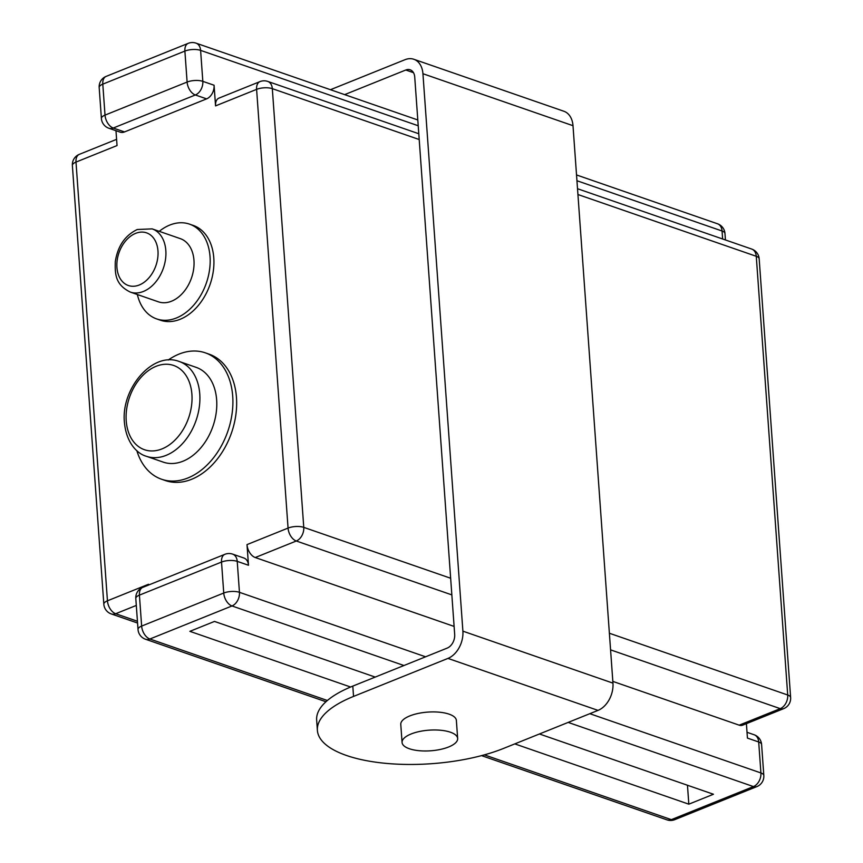 <?xml version="1.0" encoding="UTF-8"?>
<svg xmlns="http://www.w3.org/2000/svg" width="863" height="863" viewBox="0 0 863 863"><rect width="100%" height="100%" fill="white"/><g stroke="black" fill="none" stroke-linecap="round" stroke-linejoin="round"><path stroke-width="1.29" d="M413.819 59.267L563.873 111.251A22.298 15.642 109.1 0 1 573 125.696L612.957 683.129A22.298 15.642 109.1 0 1 598.016 710.389L503.604 748.404A111.467 41.392 -4.1 0 1 385.071 763.28A111.467 41.392 -4.1 0 1 317.39 730.389A111.467 41.392 -4.1 0 1 353.539 696.419L447.951 658.404A22.298 15.642 -70.9 0 0 462.892 631.155L422.935 73.722A22.298 15.642 -70.9 0 0 413.819 59.267A22.298 15.642 -70.9 0 0 405.038 59.687L330.464 89.709M402.072 742.471L400.777 724.402A27.864 10.345 -4.1 0 1 409.817 715.912A27.864 10.345 -4.1 0 1 439.45 712.202A27.864 10.345 -4.1 0 1 456.365 720.422L457.66 738.491A27.864 10.345 -4.1 0 1 448.631 746.98A27.864 10.345 -4.1 0 1 418.997 750.691A27.864 10.345 -4.1 0 1 402.072 742.471A27.864 10.345 -4.1 0 1 411.112 733.982A27.864 10.345 -4.1 0 1 440.745 730.26A27.864 10.345 -4.1 0 1 457.66 738.491M317.39 730.389L316.656 720.066A111.467 41.392 -4.1 0 1 352.805 686.107L447.217 648.091A11.143 7.821 109.1 0 0 454.682 634.456L414.725 77.023A11.143 7.821 109.1 0 0 410.162 69.795A11.143 7.821 109.1 0 0 405.783 70.011L344.65 94.628M206.613 98.867L195.351 94.973L113.258 128.026L124.509 131.931L206.613 98.867A11.143 7.821 109.1 0 0 214.078 85.243L215.556 105.89L256.602 89.364L288.059 528.08A11.143 4.142 -4.1 0 1 303.765 527.369A11.143 7.821 109.1 0 1 296.3 541.004L255.254 557.53L454.111 626.419M612.827 681.392L739.192 725.168L780.249 708.642A11.143 7.821 -70.9 0 0 787.714 695.006L609.375 633.237M115.976 130.701L117.044 145.556L75.998 162.082A11.143 4.142 175.9 0 0 72.373 165.48L103.83 604.197A11.143 4.142 -4.1 0 1 107.444 600.81A11.143 6.775 68.1 0 0 115.685 613.722A11.143 7.821 109.1 0 1 111.295 613.938L137.562 623.032M124.509 131.931A11.143 7.821 109.1 0 1 120.119 132.136L108.867 128.242A11.143 7.821 109.1 0 0 113.258 128.026A11.143 6.775 -111.9 0 1 105.016 115.113L102.794 84.143L184.887 51.079L187.109 82.05L105.016 115.113A11.143 4.142 -4.1 0 0 101.403 118.501L99.18 87.541A11.143 4.142 -4.1 0 1 102.794 84.143A11.143 6.775 68.1 0 1 106.138 76.397L106.138 76.397A11.143 11.143 0 0 0 99.18 87.541M142.762 587.379A11.143 11.143 0 0 0 135.804 598.512A11.143 4.142 -4.1 0 1 139.418 595.125A11.143 6.775 68.1 0 1 142.762 587.379L224.855 554.326A11.143 6.775 68.1 0 0 221.521 562.061A11.143 4.142 175.9 0 1 237.228 561.36A11.143 7.821 109.1 0 0 232.665 554.132L243.927 558.027A11.143 7.821 109.1 0 1 248.49 565.254L247.001 544.607A11.143 6.775 -111.9 0 0 255.254 557.53M116.591 139.342L79.331 154.348A11.143 6.775 68.1 0 0 75.998 162.082L107.444 600.81L148.49 584.273L148.544 585.049M137.357 294.531A50.162 35.2 -70.9 0 0 156.678 318.922L160.432 320.216A50.162 35.2 -70.9 0 0 197.821 306.063A50.162 35.2 -70.9 0 0 213.787 257.951A50.162 35.2 -70.9 0 0 193.258 225.426L189.515 224.132A50.162 35.2 -70.9 0 0 159.245 231.338M136.839 450.648A66.883 46.936 -70.9 0 0 161.564 479.235L165.318 480.54A66.883 46.936 -70.9 0 0 215.178 461.662A66.883 46.936 -70.9 0 0 236.462 397.509A66.883 46.936 -70.9 0 0 209.094 354.154L205.34 352.848A66.883 46.936 -70.9 0 0 168.242 360.022M156.678 318.922A50.162 35.2 -70.9 0 0 194.067 304.758A50.162 35.2 -70.9 0 0 210.033 256.645A50.162 35.2 -70.9 0 0 189.515 224.132M161.564 479.235A66.883 46.936 -70.9 0 0 211.424 460.357A66.883 46.936 -70.9 0 0 232.708 396.214A66.883 46.936 -70.9 0 0 205.34 352.848M171.564 301.198A33.441 23.463 109.1 0 1 158.393 301.823L130.259 292.072A33.441 23.463 -70.9 0 0 143.42 291.446A33.441 23.463 -70.9 0 0 165.513 259.321A33.441 23.463 -70.9 0 0 152.147 228.878L180.291 238.63A33.441 23.463 109.1 0 1 193.646 269.062A33.441 23.463 109.1 0 1 171.564 301.198M196.117 367.347A50.162 35.2 109.1 0 1 216.645 399.871A50.162 35.2 109.1 0 1 200.68 447.983A50.162 35.2 109.1 0 1 163.28 462.137L146.397 456.29A50.162 35.2 -70.9 0 0 183.797 442.136A50.162 35.2 -70.9 0 0 199.763 394.024A50.162 35.2 -70.9 0 0 179.234 361.5L196.117 367.347M746.409 723.658L747.434 738.092L758.696 741.986L760.918 772.957L589.817 713.69M674.769 819.656L756.862 786.603A11.143 6.775 -111.9 0 1 753.442 786.581L671.349 819.645A11.143 7.821 109.1 0 1 666.959 819.85A11.143 11.143 0 0 0 674.769 819.656A11.143 6.775 -111.9 0 1 671.349 819.645L484.348 754.866M248.49 565.254L237.228 561.36L239.45 592.32A11.143 7.821 109.1 0 1 231.985 605.955L149.882 639.008A11.143 6.775 -111.9 0 1 141.64 626.085L139.418 595.125L221.521 562.061L223.744 593.032L141.64 626.085A11.143 4.142 -4.1 0 0 138.026 629.483A11.143 11.143 0 0 0 145.491 639.224L325.966 701.738M425.578 656.797L239.45 592.32A11.143 4.142 175.9 0 0 223.744 593.032A11.143 6.775 -111.9 0 0 231.985 605.955L403.927 665.513M610.573 649.861L780.249 708.642A11.143 6.775 -111.9 0 0 783.669 708.652L742.622 725.179A11.143 6.775 -111.9 0 1 739.192 725.168M419.213 139.536L272.32 88.652A11.143 4.142 175.9 0 0 256.602 89.364A11.143 6.775 -111.9 0 1 259.946 81.618A11.143 11.143 0 0 1 267.757 81.424A11.143 7.821 109.1 0 1 272.32 88.652L303.765 527.369L450.659 578.253M751.705 249.062A11.143 11.143 0 0 1 759.17 258.803A11.143 4.142 175.9 0 0 756.268 256.289A11.143 7.821 -70.9 0 0 751.705 249.062L577.52 188.727M215.556 105.89A11.143 6.775 -111.9 0 1 218.9 98.145L259.946 81.618M417.811 119.968L196.041 43.15A11.143 7.821 109.1 0 1 200.604 50.378L202.827 81.349A11.143 4.142 175.9 0 0 187.109 82.05A11.143 6.775 -111.9 0 0 195.351 94.973A11.143 7.821 109.1 0 0 202.827 81.349L214.078 85.243M725.438 239.968L724.974 233.517A11.143 4.142 175.9 0 0 722.061 231.004L722.633 238.997M196.041 43.15A11.143 11.143 0 0 0 188.231 43.344A11.143 6.775 68.1 0 0 184.887 51.079A11.143 4.142 175.9 0 1 200.604 50.378L418.221 125.761M754.133 734.758A11.143 11.143 0 0 1 761.598 744.499A11.143 4.142 175.9 0 0 758.696 741.986A11.143 7.821 109.1 0 0 754.133 734.758L747.024 732.299M761.598 744.499L763.82 775.459A11.143 4.142 175.9 0 0 760.918 772.957A11.143 7.821 109.1 0 1 753.442 786.581L568.167 722.407M375.2 677.088L214.499 621.425L189.871 631.338L350.594 687.013M514.812 743.895L688.825 804.176L713.453 794.251L539.44 733.982M687.466 785.254L688.825 804.176M598.016 710.389L447.951 658.404M612.957 683.129L462.892 631.155M353.539 696.419L352.805 686.107M422.935 73.722L573 125.696M405.783 70.011L413.485 72.675M136.3 605.427L115.685 613.722L137.433 621.263M451.845 594.887L296.3 541.004A11.143 6.775 -111.9 0 1 288.059 528.08L247.001 544.607M139.299 284.984A27.864 19.558 -70.9 0 0 157.972 250.917A27.864 19.558 -70.9 0 0 135.599 233.377A27.864 19.558 -70.9 0 0 116.926 267.444A27.864 19.558 -70.9 0 0 139.299 284.984M126.225 420.82A44.585 31.295 -70.9 0 0 162.028 448.889A44.585 31.295 -70.9 0 0 191.91 394.369A44.585 31.295 -70.9 0 0 156.106 366.3A44.585 31.295 -70.9 0 0 126.225 420.82M145.491 639.224A11.143 7.821 109.1 0 0 149.882 639.008L327.379 700.497M577.93 194.52L756.268 256.289L787.714 695.006A11.143 4.142 -4.1 0 1 790.627 697.52L759.17 258.803M576.948 180.734L722.061 231.004A11.143 7.821 109.1 0 0 717.509 223.776A11.143 11.143 0 0 1 724.974 233.517M152.147 228.878L137.271 229.504C125.016 235.437 117.692 246.171 115.297 261.672C114.952 273.905 115.157 284.607 130.259 292.072M179.234 361.5C152.557 351.058 120.831 388.76 124.423 422.514C126.473 444.046 138.199 454.121 146.397 456.29M79.331 154.348A11.143 11.143 0 0 0 72.373 165.48M103.83 604.197A11.143 11.143 0 0 0 111.295 613.938M481.543 755.621L666.959 819.85M138.026 629.483L135.804 598.512M267.757 81.424L418.792 133.743M783.669 708.652A11.143 11.143 0 0 0 790.627 697.52M576.527 174.952L717.509 223.776M106.138 76.397L188.231 43.344M101.403 118.501A11.143 11.143 0 0 0 108.867 128.242M756.862 786.603A11.143 11.143 0 0 0 763.82 775.459M232.665 554.132A11.143 11.143 0 0 0 224.855 554.326"/></g></svg>
